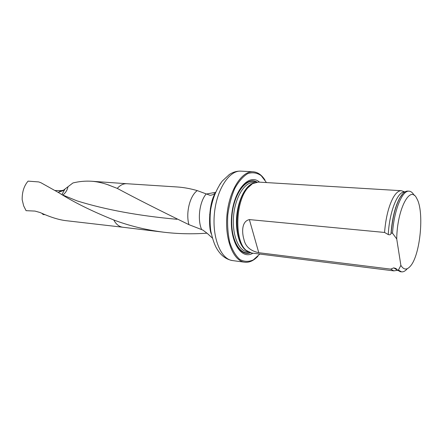 <?xml version="1.0" encoding="UTF-8"?>
<svg xmlns="http://www.w3.org/2000/svg" width="443" height="443" viewBox="0 0 443 443"><rect width="100%" height="100%" fill="white"/><g stroke="black" fill="none" stroke-linecap="round" stroke-linejoin="round"><path stroke-width="0.66" d="M65.636 220.631L65.47 220.608C58.382 219.7 49.915 217.004 40.08 212.513L34.98 211.078L26.071 210.674L23.651 205.834L22.172 199.693C22.056 192.024 24.022 185.839 28.081 181.132L38.713 181.929L40.883 182.704L58.886 192.766C73.328 201.997 91.623 211.067 113.773 219.977C129.19 225.808 145.747 229.873 163.445 232.171C177.593 233.876 191.969 234.225 206.571 233.206L207.025 233.173M126.803 183.723L91.374 181.237C85.244 180.871 79.103 181.442 72.951 182.953L62.624 190.85L58.437 192.196L61.189 190.623L55.037 190.512M61.189 190.623L63.748 190.163M91.374 181.237C96.424 181.586 101.724 182.682 107.272 184.532L117.279 188.397C135.049 197.988 158.932 210.076 188.923 224.651L201.637 229.585C197.257 219.534 199.488 201.853 206.084 194.095L215.58 192.306M215.348 192.843C213.903 194.372 212.119 195.186 209.988 195.285L197.279 190.617C190.191 188.58 183.391 187.356 176.89 186.952L126.892 183.729M259.52 182.156C249.259 172.836 233.915 189.853 231.672 215.403C229.169 240.92 241.108 260.456 252.909 253.191M266.481 182.577L261.187 175.655C257.012 172.753 252.543 172.061 247.775 173.578C243.03 176.452 238.716 181.381 234.829 188.364C231.418 196.332 229.07 205.225 227.785 215.038C227.242 224.922 227.907 234.092 229.795 242.548C232.32 250.129 235.648 255.766 239.785 259.46C244.187 261.824 248.711 261.968 253.346 259.886L259.825 254.06M257.915 256.231C253.667 260.75 249.243 262.743 244.63 262.201C233.234 260.949 224.595 239.27 226.982 214.822C229.219 190.357 241.762 170.776 253.18 171.779C257.76 172.15 261.697 174.919 265.003 180.085M212.358 238.029L207.285 233.422L202.977 230.144L201.637 229.585M219.817 184.432L222.297 181.037L229.424 174.448M404.847 191.952L401.424 190.717L258.358 182.084L252.571 183.624L247.742 187.954C235.189 201.925 234.391 241.352 246.258 250.395L251.652 253.036L393.844 270.878L397.526 270.313M396.723 238.96C397.072 209.035 410.318 184.277 416.813 198.564C424.472 211.405 420.346 255.063 410.428 266.099C406.895 270.236 403.711 269.992 400.876 265.363L396.723 238.96L392.52 233.206C393.988 210.209 402.327 190.008 409.138 191.182C411.038 191.348 412.721 192.749 414.188 195.374M407.327 268.668C405.373 271.005 403.435 272.068 401.513 271.841L398.429 270.092L397.133 269.931L396.036 268.541L393.738 267.865L390.693 269.128L258.773 252.715C250.301 250.876 245.35 246.419 243.921 239.342C242.094 233.472 241.092 221.406 249.37 219.59L384.557 232.453L388.267 234.563C389.713 235.067 390.621 234.735 390.986 233.561L391.186 233.079C392.443 217.928 395.389 206.106 400.012 197.606C402.643 193.126 405.251 190.961 407.842 191.105L409.138 191.182M400.876 265.363L398.429 270.092M401.513 271.841L400.228 271.681L397.133 269.931M391.186 233.079L392.52 233.206M390.693 269.128L393.844 270.878M401.424 190.717C398.694 190.568 395.959 192.86 393.218 197.595C388.661 206.078 385.77 217.701 384.557 232.453M67.995 186.813C67.303 190.091 65.642 192.788 63.017 194.903L62.817 195.058M210.824 208.609L210.375 208.465M211.311 205.951L210.885 205.774M64.794 189.377L61.92 194.543M44.737 214.562L43.436 214.562L42.046 213.404C42.799 214.49 43.696 214.877 44.737 214.562M122.816 227.237L122.717 227.226C119.062 226.689 116.083 224.274 113.773 219.977M117.279 188.397C120.225 185.102 123.409 183.546 126.831 183.729M188.923 224.651C185.611 212.856 189.886 195.717 197.279 190.617M244.63 262.201L232.459 260.562C220.869 259.277 212.042 237.813 214.395 213.653C216.61 189.482 229.291 170.145 240.909 171.148C236.789 170.965 232.857 172.133 229.109 174.653M256.979 182.106C247.083 175.921 233.854 192.417 231.827 215.414C229.579 238.395 239.536 257.029 250.406 252.776M253.075 183.336L251.497 184.127L246.751 188.386C234.402 202.119 233.622 240.798 245.3 249.697L246.79 250.843M253.551 183.092C245.688 185.401 238.229 199.538 236.734 215.868C235.189 232.198 239.918 247.46 247.216 251.175M254.808 182.577L253.723 182.51C244.907 181.68 235.327 196.775 233.616 215.47C231.794 234.153 238.367 250.849 247.172 251.762L248.357 251.912M256.159 182.223C246.441 177.078 233.943 193.32 231.988 215.431C229.834 237.52 239.12 255.777 249.619 252.51C239.12 255.777 229.834 237.52 231.988 215.431C233.943 193.32 246.441 177.078 256.159 182.223M402.25 194.322L399.774 197.871C395.123 206.438 392.193 218.333 390.986 233.561M393.738 267.865L397.36 270.158M404.669 192.068C397.764 190.833 389.358 211.71 388.267 234.563M249.37 219.59L258.773 252.715M176.962 219.291C138.759 215.841 105.44 209.705 77.01 200.873L62.601 194.937M63.017 194.903L62.657 194.97M122.777 227.231L65.47 220.608M122.717 227.226L163.45 232.171M253.18 171.779L240.909 171.148M232.459 260.562C225.681 259.371 220.226 254.985 216.101 247.399C214.069 243.484 212.291 237.985 210.774 230.897C209.899 223.936 209.86 216.849 210.663 209.639C212.623 198.425 216.5 188.89 222.292 181.032M211.35 233.987C208.337 228.101 208.852 203.315 215.076 193.491M246.801 250.854L246.258 250.395M253.08 183.33L252.571 183.624M402.975 193.513L400.012 197.606M396.706 269.305L396.036 268.541M63.36 190.429L62.679 190.817M107.295 184.543L109.51 185.301M210.109 214.633L209.633 214.584M210.807 208.703L210.336 208.67"/></g></svg>
